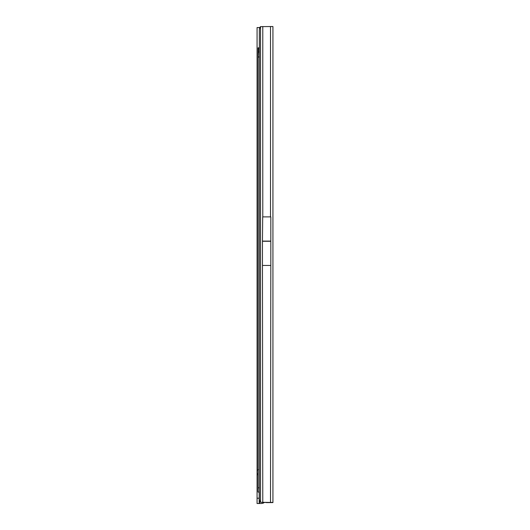 <?xml version="1.0" encoding="UTF-8"?>
<svg xmlns="http://www.w3.org/2000/svg" width="530" height="530" viewBox="0 0 530 530"><rect width="100%" height="100%" fill="white"/><g stroke="black" fill="none" stroke-linecap="round" stroke-linejoin="round"><path stroke-width="0.79" d="M264.39 502.433A5.287 5.287 0 0 1 261.204 503.5L259.183 503.5L259.183 492.158M259.866 27.567L259.501 27.567L259.866 27.567M259.183 503.5L257.07 503.5L257.07 27.567L259.501 27.567L259.501 28.825M258.415 469.653L257.07 470.077L258.07 470.077M259.322 52.059L258.362 52L258.468 47.793L258.07 47.925L258.07 487.812L259.322 487.812M258.362 52L258.07 57.074L259.322 57.074M259.322 56.922L258.077 56.849L258.077 47.839M259.322 492.065L258.07 492.065L258.07 487.812M258.07 492.065L259.322 492.158M258.07 47.952L258.07 57.074M262.781 502.413L262.463 265.457L270.817 265.457L270.499 502.413L262.628 502.433M262.701 216.889L270.817 216.889L270.817 241.263L262.463 241.263L262.701 216.889M265.59 502.433A4.233 4.233 0 0 0 266.795 502.606L272.93 502.592L272.93 26.52L260.528 26.639A4.233 1.583 90.2 0 0 259.342 30.177L259.342 498.809A4.233 1.583 90.2 0 0 260.528 502.301L260.528 26.639M265.649 502.433A4.233 4.233 0 0 0 266.795 502.592L270.817 502.433L260.528 502.301M272.93 502.433L270.499 502.413M262.688 502.433L262.085 502.413M262.463 265.457L262.463 241.263M270.817 265.457L270.817 241.263M259.501 500.154L259.501 503.5M259.183 498.213L257.07 498.213M258.07 474.761L257.07 474.761M258.07 473.767L257.07 473.767M258.468 47.793L259.322 47.846L258.468 47.793M262.781 216.922L262.781 26.5M270.499 216.922L270.499 26.5M262.463 241.104L270.817 241.104"/></g></svg>
